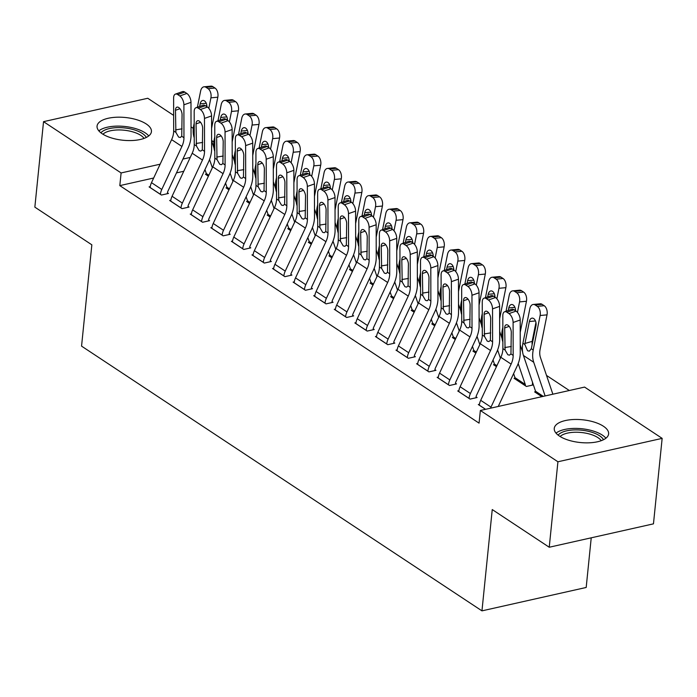 <?xml version="1.0" encoding="UTF-8"?>
<svg xmlns="http://www.w3.org/2000/svg" width="697" height="697" viewBox="0 0 697 697"><rect width="100%" height="100%" fill="white"/><g stroke="black" fill="none" stroke-linecap="round" stroke-linejoin="round"><path stroke-width="1.05" d="M559.464 436.095A27.322 11.431 -174.2 0 1 554.254 428.402A27.322 11.431 -174.2 0 1 573.544 419.516A27.322 11.431 -174.2 0 1 603.41 426.233A27.322 11.431 -174.2 0 1 608.62 433.926A27.322 11.431 -174.2 0 1 589.322 442.804A27.322 11.431 -174.2 0 1 559.464 436.095M102.276 133.807A27.322 11.431 -174.2 0 1 97.057 126.113A27.322 11.431 -174.2 0 1 116.355 117.235A27.322 11.431 -174.2 0 1 146.222 123.944A27.322 11.431 -174.2 0 1 151.432 131.637A27.322 11.431 -174.2 0 1 132.134 140.524A27.322 11.431 -174.2 0 1 102.276 133.807M569.318 390.512L546.518 375.43M584.583 387.088L662.15 438.369L557.922 461.771L480.355 410.481L584.583 387.088M557.922 461.771L549.236 547.241L653.464 523.848L662.15 438.369M591.23 537.814L586.186 587.466L481.958 610.86L81.558 346.13L91.847 244.821L34.85 207.14L43.536 121.661L147.764 98.268L173.64 115.38M191.03 126.88L193.287 128.37M211.609 140.48L213.866 141.979M515.074 378.07L514.064 378.297L526.409 386.46L533.397 384.892M532.421 384.195L533.371 384.831M458.87 390.686L457.72 390.939L470.066 399.102L477.105 397.525L476.077 396.846M473.925 350.861L472.906 351.088L475.877 353.048M417.721 363.477L416.571 363.738L428.916 371.893L435.956 370.316L434.928 369.637M432.776 323.652L431.757 323.878L434.728 325.847M376.572 336.268L375.422 336.529L387.767 344.693L394.807 343.107L393.779 342.427M391.618 296.443L390.608 296.669L393.578 298.638M335.423 309.059L334.264 309.32L346.609 317.483L353.658 315.898L352.63 315.218M350.469 269.234L349.458 269.46L352.421 271.429M294.273 281.849L293.115 282.111L305.46 290.274L312.5 288.689L311.472 288.009M309.32 242.025L308.301 242.26L311.271 244.22M253.116 254.64L251.965 254.902L264.311 263.065L271.351 261.48L270.323 260.8M268.171 214.824L267.151 215.051L270.122 217.011M211.966 227.431L210.816 227.692L223.162 235.856L230.202 234.279L229.174 233.591M227.013 187.615L226.002 187.841L228.973 189.802M170.817 200.231L169.659 200.483L182.004 208.647L189.053 207.07L188.024 206.39M183.764 171.262L176.472 172.9M153.671 178.014L119.814 185.62L479.066 423.14L480.355 410.481M150.238 186.622L149.088 186.883L161.434 195.047L168.474 193.461L167.446 192.781M206.443 174.006L205.423 174.233L208.394 176.202M191.387 213.831L190.237 214.092L202.583 222.256L209.623 220.67L208.595 219.991M247.592 201.215L246.581 201.442L249.543 203.411M232.545 241.04L231.387 241.301L243.732 249.456L250.781 247.879L249.744 247.2M288.741 228.424L287.73 228.651L290.701 230.611M273.694 268.249L272.536 268.502L284.881 276.665L291.93 275.088L290.902 274.409M329.899 255.633L328.879 255.86L331.85 257.82M314.844 295.458L313.694 295.711L326.039 303.875L333.079 302.298L332.051 301.618M371.048 282.843L370.029 283.069L373 285.029M355.993 322.667L354.843 322.92L367.188 331.084L374.228 329.507L373.2 328.827M412.197 310.052L411.178 310.278L414.149 312.239M397.151 349.868L395.992 350.129L408.337 358.293L415.377 356.716L414.349 356.036M453.346 337.261L452.336 337.487L455.298 339.448M438.3 377.077L437.141 377.338L449.487 385.502L456.535 383.916L455.507 383.237M494.495 364.461L493.485 364.697L496.456 366.657M479.449 404.286L478.299 404.548L485.513 409.322M535.653 391.67L534.634 391.897L541.857 396.671M119.814 185.62L121.104 172.952L43.536 121.661M549.236 547.241L492.248 509.559L481.958 610.86M190.229 157.435L182.936 159.073M160.136 164.196L121.104 172.952M150.116 187.563L150.125 187.502A12.258 8.704 -56.5 0 1 151.493 182.666L171.619 139.635A17.512 12.441 123.5 0 0 173.666 130.931L173.614 98.007A7.005 3.607 -109.3 0 1 175.409 94.112A7.005 3.607 -109.3 0 1 177.718 94.583L179.774 95.942L186.857 93.459L184.801 92.1L177.718 94.583M167.35 193.714L167.454 192.72A3.502 2.492 -56.5 0 1 167.846 191.335L187.972 148.304A26.277 18.653 123.5 0 0 191.048 135.253L190.987 102.32L183.895 104.803A7.005 3.607 -109.3 0 0 179.774 95.942M160.406 194.367L160.406 194.297A12.258 8.704 -56.5 0 1 161.782 189.471L181.908 146.44A17.512 12.441 123.5 0 0 183.956 137.736L183.895 104.803M186.857 93.459A7.005 3.607 70.7 0 1 190.987 102.32M175.409 94.112L182.501 91.629A7.005 3.607 70.7 0 1 184.801 92.1M175.888 132.395L175.478 110.283A5.602 2.884 70.7 0 1 176.925 107.172A5.602 2.884 70.7 0 1 178.763 107.547A5.602 2.884 70.7 0 1 182.065 114.639L181.743 136.272L180.253 137.501L178.598 137.074L175.888 132.395L173.666 130.931M213.97 147.903L211.609 140.933M211.583 128.3L217.812 97.197L210.912 97.85A7.005 4.278 -95.4 0 0 208.081 88.693L214.981 88.04A7.005 4.278 84.6 0 1 217.812 97.197M208.812 108.323L210.912 97.85M212.35 167.75L209.562 159.517M206.451 174.912L206.46 174.851A3.502 2.492 123.5 0 0 206.338 173.588L204.97 169.554M194.236 137.832L194.219 137.797A26.277 18.653 -56.5 0 1 193.714 125.538L194.21 123.09M197.382 107.225L200.623 91.046A7.005 4.278 -95.4 0 1 204.073 86.794L210.973 86.14A7.005 4.278 84.6 0 1 212.925 86.681L214.981 88.04M212.925 86.681L206.024 87.334L208.081 88.693M206.024 87.334A7.005 4.278 -95.4 0 0 204.073 86.794M206.268 103.278L200.152 103.853L199.638 106.441M200.152 103.853A5.602 3.424 84.6 0 1 202.914 100.455A5.602 3.424 84.6 0 1 204.474 100.882A5.602 3.424 84.6 0 1 206.896 106.702M206.417 106.388L206.73 104.838M170.687 201.163L170.695 201.102A12.258 8.704 -56.5 0 1 172.072 196.275L192.198 153.244A17.512 12.441 123.5 0 0 194.245 144.54L194.184 111.607A7.005 3.607 -109.3 0 1 195.988 107.713A7.005 3.607 -109.3 0 1 198.288 108.183L200.344 109.542L207.436 107.059L205.38 105.7L198.288 108.183M187.929 207.323L188.024 206.321A3.502 2.492 -56.5 0 1 188.417 204.944L208.542 161.913A26.277 18.653 123.5 0 0 211.618 148.853L211.566 115.929L204.474 118.412A7.005 3.607 -109.3 0 0 200.344 109.542M180.976 207.967L180.985 207.906A12.258 8.704 -56.5 0 1 182.353 203.071L202.478 160.04A17.512 12.441 123.5 0 0 204.535 151.336L204.474 118.412M207.436 107.059A7.005 3.607 70.7 0 1 211.566 115.929M195.988 107.713L203.071 105.23A7.005 3.607 70.7 0 1 205.38 105.7M196.458 146.004L196.057 123.892A5.602 2.884 70.7 0 1 197.495 120.773A5.602 2.884 70.7 0 1 199.342 121.156A5.602 2.884 70.7 0 1 202.644 128.248L202.313 149.872L200.823 151.101L199.176 150.683L196.458 146.004L194.245 144.54M191.266 214.772L191.274 214.702A12.258 8.704 -56.5 0 1 192.642 209.875L212.768 166.844A17.512 12.441 123.5 0 0 214.815 158.141L214.763 125.216A7.005 3.607 -109.3 0 1 216.558 121.322A7.005 3.607 -109.3 0 1 218.867 121.792L220.923 123.151L228.015 120.668L225.959 119.309L218.867 121.792M208.499 220.923L208.603 219.93A3.502 2.492 -56.5 0 1 208.995 218.544L229.121 175.513A26.277 18.653 123.5 0 0 232.197 162.462L232.136 129.529L225.053 132.012A7.005 3.607 -109.3 0 0 220.923 123.151M201.555 221.568L201.564 221.507A12.258 8.704 -56.5 0 1 202.932 216.68L223.057 173.649A17.512 12.441 123.5 0 0 225.105 164.945L225.053 132.012M228.015 120.668A7.005 3.607 70.7 0 1 232.136 129.529M216.558 121.322L223.65 118.838A7.005 3.607 70.7 0 1 225.959 119.309M217.037 159.604L216.636 137.492A5.602 2.884 70.7 0 1 218.074 134.382A5.602 2.884 70.7 0 1 219.921 134.756A5.602 2.884 70.7 0 1 223.214 141.848L222.892 163.481L221.402 164.701L219.755 164.283L217.037 159.604L214.815 158.141M234.54 161.512L232.179 154.534M232.162 141.9L238.391 110.797L231.482 111.459A7.005 4.278 -95.4 0 0 228.66 102.302L235.56 101.64A7.005 4.278 84.6 0 1 238.391 110.797M229.391 121.931L231.482 111.459M232.92 181.351L230.132 173.117M227.03 188.521L227.039 188.46A3.502 2.492 123.5 0 0 226.917 187.188L225.549 183.154M214.798 151.397L214.798 151.397A26.277 18.653 -56.5 0 1 214.293 139.147L214.781 136.69M217.961 120.834L221.193 104.655A7.005 4.278 -95.4 0 1 224.643 100.403L231.552 99.741A7.005 4.278 84.6 0 1 233.504 100.281L235.56 101.64M233.504 100.281L226.603 100.943L228.66 102.302M226.603 100.943A7.005 4.278 -95.4 0 0 224.643 100.403M226.847 116.878L220.731 117.462L220.208 120.041M220.731 117.462A5.602 3.424 84.6 0 1 223.493 114.055A5.602 3.424 84.6 0 1 225.053 114.491A5.602 3.424 84.6 0 1 227.466 120.311M226.995 119.997L227.3 118.438M255.119 175.113L252.758 168.134M252.732 155.509L258.962 124.406L252.061 125.059A7.005 4.278 -95.4 0 0 249.23 115.902L256.139 115.249A7.005 4.278 84.6 0 1 258.962 124.406M249.962 135.532L252.061 125.059M253.499 194.96L250.711 186.726M247.609 202.121L247.609 202.06A3.502 2.492 123.5 0 0 247.487 200.797L246.119 196.763M235.386 165.041L235.368 165.006A26.277 18.653 -56.5 0 1 234.863 152.748L235.359 150.291M238.531 134.434L241.772 118.255A7.005 4.278 -95.4 0 1 245.222 114.003L252.122 113.35A7.005 4.278 84.6 0 1 254.083 113.89L256.139 115.249M254.083 113.89L247.174 114.543L249.23 115.902M247.174 114.543A7.005 4.278 -95.4 0 0 245.222 114.003M247.418 130.478L241.301 131.062L240.787 133.641M241.301 131.062A5.602 3.424 84.6 0 1 244.063 127.664A5.602 3.424 84.6 0 1 245.632 128.091A5.602 3.424 84.6 0 1 248.045 133.911M247.566 133.597L247.879 132.047M100.917 132.839A23.646 9.889 -174.2 0 1 120.825 127.656A23.646 9.889 -174.2 0 1 146.3 137.448M144.052 138.407A21.895 9.157 5.8 0 0 120.851 129.982A21.895 9.157 5.8 0 0 102.929 134.225M148.722 135.932A27.148 11.352 5.8 0 0 120.45 126.157A27.148 11.352 5.8 0 0 98.843 130.87M558.114 435.12A23.646 9.889 -174.2 0 1 578.013 429.936A23.646 9.889 -174.2 0 1 603.489 439.729M601.241 440.687A21.895 9.157 5.8 0 0 578.04 432.271A21.895 9.157 5.8 0 0 560.118 436.514M605.92 438.221A27.148 11.352 5.8 0 0 577.639 428.446A27.148 11.352 5.8 0 0 556.04 433.151M211.844 228.372L211.844 228.311A12.258 8.704 -56.5 0 1 213.221 223.484L233.347 180.453A17.512 12.441 123.5 0 0 235.394 171.741L235.333 138.816A7.005 3.607 -109.3 0 1 237.137 134.922A7.005 3.607 -109.3 0 1 239.446 135.392L241.502 136.751L248.585 134.268L246.529 132.909L239.446 135.392M229.078 234.532L229.182 233.53A3.502 2.492 -56.5 0 1 229.574 232.153L249.692 189.122A26.277 18.653 123.5 0 0 252.767 176.062L252.715 143.138L245.623 145.621A7.005 3.607 -109.3 0 0 241.502 136.751M222.134 235.177L222.134 235.116A12.258 8.704 -56.5 0 1 223.51 230.28L243.636 187.249A17.512 12.441 123.5 0 0 245.684 178.545L245.623 145.621M248.585 134.268A7.005 3.607 70.7 0 1 252.715 143.138M237.137 134.922L244.229 132.439A7.005 3.607 70.7 0 1 246.529 132.909M237.607 173.213L237.207 151.101A5.602 2.884 70.7 0 1 238.644 147.982A5.602 2.884 70.7 0 1 240.491 148.356A5.602 2.884 70.7 0 1 243.793 155.448L243.471 177.082L241.981 178.31L240.326 177.892L237.607 173.213L235.394 171.741M232.415 241.981L232.423 241.911A12.258 8.704 -56.5 0 1 233.791 237.085L253.917 194.054A17.512 12.441 123.5 0 0 255.973 185.35L255.912 152.416A7.005 3.607 -109.3 0 1 257.716 148.531A7.005 3.607 -109.3 0 1 260.016 149.001L262.072 150.36L269.164 147.877L267.108 146.518L260.016 149.001M249.657 248.132L249.753 247.139A3.502 2.492 -56.5 0 1 250.145 245.753L270.27 202.722A26.277 18.653 123.5 0 0 273.346 189.671L273.285 156.738L266.202 159.221A7.005 3.607 -109.3 0 0 262.072 150.36M242.704 248.777L242.713 248.716A12.258 8.704 -56.5 0 1 244.081 243.889L264.207 200.858A17.512 12.441 123.5 0 0 266.263 192.154L266.202 159.221M269.164 147.877A7.005 3.607 70.7 0 1 273.285 156.738M257.716 148.531L264.799 146.048A7.005 3.607 70.7 0 1 267.108 146.518M258.186 186.813L257.785 164.701A5.602 2.884 70.7 0 1 259.223 161.591A5.602 2.884 70.7 0 1 261.07 161.965A5.602 2.884 70.7 0 1 264.372 169.057L264.041 190.682L262.551 191.91L260.905 191.492L258.186 186.813L255.973 185.35M275.698 188.721L273.337 181.743M273.311 169.11L279.541 138.006L272.632 138.659A7.005 4.278 -95.4 0 0 269.809 129.511L276.709 128.849A7.005 4.278 84.6 0 1 279.541 138.006M270.541 149.141L272.632 138.659M274.069 208.56L271.29 200.327M268.179 215.73L268.188 215.661A3.502 2.492 123.5 0 0 268.066 214.397L266.698 210.363M255.956 178.641L255.947 178.606A26.277 18.653 -56.5 0 1 255.442 166.356L255.93 163.9M259.11 148.043L262.351 131.864A7.005 4.278 -95.4 0 1 265.801 127.612L272.701 126.95A7.005 4.278 84.6 0 1 274.653 127.49L276.709 128.849M274.653 127.49L267.753 128.143L269.809 129.511M267.753 128.143A7.005 4.278 -95.4 0 0 265.801 127.612M267.997 144.087L261.88 144.671L261.366 147.25M261.88 144.671A5.602 3.424 84.6 0 1 264.642 141.264A5.602 3.424 84.6 0 1 266.202 141.7A5.602 3.424 84.6 0 1 268.624 147.52M268.145 147.198L268.458 145.647M296.269 202.322L293.907 195.343M293.89 182.71L300.111 151.606L293.21 152.268A7.005 4.278 -95.4 0 0 290.388 143.112L297.288 142.458A7.005 4.278 84.6 0 1 300.111 151.606M291.111 162.741L293.21 152.268M294.648 222.169L291.86 213.935M288.758 229.33L288.767 229.269A3.502 2.492 123.5 0 0 288.636 228.006L287.277 223.972M276.535 192.25L276.526 192.206A26.277 18.653 -56.5 0 1 276.021 179.957L276.509 177.5M279.68 161.643L282.921 145.464A7.005 4.278 -95.4 0 1 286.371 141.212L293.28 140.55A7.005 4.278 84.6 0 1 295.232 141.09L297.288 142.458M295.232 141.09L288.323 141.752L290.388 143.112M288.323 141.752A7.005 4.278 -95.4 0 0 286.371 141.212M288.567 157.688L282.459 158.271L281.937 160.85M282.459 158.271A5.602 3.424 84.6 0 1 285.212 154.873A5.602 3.424 84.6 0 1 286.781 155.3A5.602 3.424 84.6 0 1 289.194 161.12M288.724 160.807L289.028 159.256M252.994 255.581L253.002 255.52A12.258 8.704 -56.5 0 1 254.37 250.685L274.496 207.654A17.512 12.441 123.5 0 0 276.543 198.95L276.491 166.025A7.005 3.607 -109.3 0 1 278.286 162.131A7.005 3.607 -109.3 0 1 280.595 162.601L282.651 163.961L289.743 161.477L287.678 160.118L280.595 162.601M270.227 261.732L270.331 260.739A3.502 2.492 -56.5 0 1 270.724 259.362L290.849 216.331A26.277 18.653 123.5 0 0 293.925 203.271L293.864 170.347L286.781 172.83A7.005 3.607 -109.3 0 0 282.651 163.961M263.283 262.386L263.292 262.325A12.258 8.704 -56.5 0 1 264.66 257.489L284.785 214.458A17.512 12.441 123.5 0 0 286.833 205.754L286.781 172.83M289.743 161.477A7.005 3.607 70.7 0 1 293.864 170.347M278.286 162.131L285.378 159.648A7.005 3.607 70.7 0 1 287.678 160.118M278.765 200.422L278.356 178.31A5.602 2.884 70.7 0 1 279.802 175.191A5.602 2.884 70.7 0 1 281.64 175.566A5.602 2.884 70.7 0 1 284.942 182.658L284.62 204.291L283.13 205.519L281.483 205.092L278.765 200.422L276.543 198.95M316.847 215.931L314.486 208.952M314.46 196.319L320.69 165.215L313.789 165.869A7.005 4.278 -95.4 0 0 310.958 156.712L317.867 156.058A7.005 4.278 84.6 0 1 320.69 165.215M311.69 176.341L313.789 165.869M315.227 235.769L312.439 227.536M309.329 242.939L309.337 242.87A3.502 2.492 123.5 0 0 309.215 241.606L307.847 237.572M297.096 205.815L297.096 205.815A26.277 18.653 -56.5 0 1 296.591 193.566L297.088 191.109M300.259 175.243L303.5 159.073A7.005 4.278 -95.4 0 1 306.95 154.812L313.85 154.159A7.005 4.278 84.6 0 1 315.802 154.699L317.867 156.058M315.802 154.699L308.902 155.353L310.958 156.712M308.902 155.353A7.005 4.278 -95.4 0 0 306.95 154.812M309.146 171.296L303.029 171.88L302.515 174.459M303.029 171.88A5.602 3.424 84.6 0 1 305.791 168.474A5.602 3.424 84.6 0 1 307.351 168.909A5.602 3.424 84.6 0 1 309.773 174.729M309.294 174.407L309.607 172.856M273.572 269.19L273.572 269.12A12.258 8.704 -56.5 0 1 274.949 264.294L295.075 221.263A17.512 12.441 123.5 0 0 297.122 212.559L297.061 179.626A7.005 3.607 -109.3 0 1 298.865 175.74A7.005 3.607 -109.3 0 1 301.165 176.202L303.23 177.569L310.313 175.086L308.257 173.727L301.165 176.202M290.806 275.341L290.902 274.348A3.502 2.492 -56.5 0 1 291.294 272.963L311.42 229.932A26.277 18.653 123.5 0 0 314.495 216.88L314.443 183.947L307.351 186.43A7.005 3.607 -109.3 0 0 303.23 177.569M283.853 275.986L283.862 275.925A12.258 8.704 -56.5 0 1 285.239 271.098L305.356 228.067A17.512 12.441 123.5 0 0 307.412 219.363L307.351 186.43M310.313 175.086A7.005 3.607 70.7 0 1 314.443 183.947M298.865 175.74L305.948 173.257A7.005 3.607 70.7 0 1 308.257 173.727M299.335 214.023L298.935 191.91A5.602 2.884 70.7 0 1 300.372 188.8A5.602 2.884 70.7 0 1 302.219 189.175A5.602 2.884 70.7 0 1 305.521 196.266L305.19 217.891L303.709 219.119L302.054 218.701L299.335 214.023L297.122 212.559M337.418 229.531L335.057 222.552M335.039 209.919L341.269 178.815L334.36 179.477A7.005 4.278 -95.4 0 0 331.537 170.321L338.437 169.659A7.005 4.278 84.6 0 1 341.269 178.815M332.269 189.95L334.36 179.477M335.797 249.378L333.009 241.145M329.908 256.54L329.916 256.479A3.502 2.492 123.5 0 0 329.794 255.215L328.426 251.173M317.684 219.459L317.675 219.416A26.277 18.653 -56.5 0 1 317.17 207.166L317.658 204.709M320.838 188.852L324.079 172.673A7.005 4.278 -95.4 0 1 327.529 168.421L334.429 167.759A7.005 4.278 84.6 0 1 336.381 168.299L338.437 169.659M336.381 168.299L329.481 168.962L331.537 170.321M329.481 168.962A7.005 4.278 -95.4 0 0 327.529 168.421M329.725 184.897L323.608 185.48L323.094 188.059M323.608 185.48A5.602 3.424 84.6 0 1 326.37 182.083A5.602 3.424 84.6 0 1 327.93 182.509A5.602 3.424 84.6 0 1 330.352 188.329M329.873 188.016L330.186 186.465M294.143 282.79L294.151 282.729A12.258 8.704 -56.5 0 1 295.519 277.894L315.645 234.863A17.512 12.441 123.5 0 0 317.701 226.159L317.64 193.235A7.005 3.607 -109.3 0 1 319.435 189.34A7.005 3.607 -109.3 0 1 321.744 189.811L323.8 191.17L330.892 188.687L328.836 187.327L321.744 189.811M311.376 288.941L311.481 287.948A3.502 2.492 -56.5 0 1 311.873 286.572L331.999 243.541A26.277 18.653 123.5 0 0 335.074 230.48L335.013 197.556L327.93 200.03A7.005 3.607 -109.3 0 0 323.8 191.17M304.432 289.595L304.441 289.525A12.258 8.704 -56.5 0 1 305.809 284.698L325.935 241.667A17.512 12.441 123.5 0 0 327.982 232.964L327.93 200.03M330.892 188.687A7.005 3.607 70.7 0 1 335.013 197.556M319.435 189.34L326.527 186.857A7.005 3.607 70.7 0 1 328.836 187.327M319.914 227.623L319.514 205.519A5.602 2.884 70.7 0 1 320.951 202.4A5.602 2.884 70.7 0 1 322.798 202.775A5.602 2.884 70.7 0 1 326.091 209.867L325.769 231.5L324.279 232.728L322.633 232.301L319.914 227.623L317.701 226.159M357.997 243.14L355.636 236.161M355.609 223.528L361.839 192.424L354.939 193.078A7.005 4.278 -95.4 0 0 352.107 183.921L359.016 183.267A7.005 4.278 84.6 0 1 361.839 192.424M352.839 203.55L354.939 193.078M356.376 262.978L353.588 254.745M350.486 270.148L350.486 270.079A3.502 2.492 123.5 0 0 350.364 268.815L348.997 264.782M338.263 233.059L338.245 233.025A26.277 18.653 -56.5 0 1 337.74 220.766L338.237 218.318M341.408 202.452L344.649 186.282A7.005 4.278 -95.4 0 1 348.099 182.022L355 181.368A7.005 4.278 84.6 0 1 356.96 181.908L359.016 183.267M356.96 181.908L350.051 182.562L352.107 183.921M350.051 182.562A7.005 4.278 -95.4 0 0 348.099 182.022M350.295 198.506L344.179 199.089L343.665 201.668M344.179 199.089A5.602 3.424 84.6 0 1 346.94 195.683A5.602 3.424 84.6 0 1 348.509 196.118A5.602 3.424 84.6 0 1 350.922 201.93M350.443 201.616L350.757 200.065M314.722 296.391L314.73 296.33A12.258 8.704 -56.5 0 1 316.098 291.503L336.224 248.472A17.512 12.441 123.5 0 0 338.272 239.768L338.219 206.835A7.005 3.607 -109.3 0 1 340.014 202.949A7.005 3.607 -109.3 0 1 342.323 203.411L344.379 204.779L351.462 202.296L349.406 200.928L342.323 203.411M331.955 302.55L332.06 301.548A3.502 2.492 -56.5 0 1 332.452 300.172L352.577 257.141A26.277 18.653 123.5 0 0 355.653 244.081L355.592 211.156L348.5 213.639A7.005 3.607 -109.3 0 0 344.379 204.779M325.011 303.195L325.011 303.134A12.258 8.704 -56.5 0 1 326.388 298.299L346.514 255.268A17.512 12.441 123.5 0 0 348.561 246.564L348.5 213.639M351.462 202.296A7.005 3.607 70.7 0 1 355.592 211.156M340.014 202.949L347.106 200.466A7.005 3.607 70.7 0 1 349.406 200.928M340.493 241.232L340.084 219.119A5.602 2.884 70.7 0 1 341.53 216.009A5.602 2.884 70.7 0 1 343.368 216.384A5.602 2.884 70.7 0 1 346.67 223.476L346.348 245.1L344.858 246.329L343.203 245.91L340.493 241.232L338.272 239.768M378.576 256.74L376.214 249.761M376.188 237.128L382.418 206.024L375.517 206.687A7.005 4.278 -95.4 0 0 372.686 197.53L379.586 196.868A7.005 4.278 84.6 0 1 382.418 206.024M373.418 217.159L375.517 206.687M376.955 276.578L374.167 268.354M371.057 283.749L371.065 283.688A3.502 2.492 123.5 0 0 370.943 282.424L369.576 278.382M358.824 246.625L358.824 246.625A26.277 18.653 -56.5 0 1 358.319 234.375L358.807 231.918M361.987 216.061L365.228 199.882A7.005 4.278 -95.4 0 1 368.678 195.63L375.578 194.968A7.005 4.278 84.6 0 1 377.53 195.508L379.586 196.868M377.53 195.508L370.63 196.171L372.686 197.53M370.63 196.171A7.005 4.278 -95.4 0 0 368.678 195.63M370.874 212.106L364.758 212.69L364.243 215.268M364.758 212.69A5.602 3.424 84.6 0 1 367.519 209.283A5.602 3.424 84.6 0 1 369.079 209.719A5.602 3.424 84.6 0 1 371.501 215.539M371.022 215.225L371.335 213.665M335.292 309.999L335.301 309.938A12.258 8.704 -56.5 0 1 336.677 305.103L356.794 262.072A17.512 12.441 123.5 0 0 358.85 253.368L358.789 220.444A7.005 3.607 -109.3 0 1 360.593 216.549A7.005 3.607 -109.3 0 1 362.893 217.02L364.949 218.379L372.041 215.896L369.985 214.537L362.893 217.02M352.534 316.15L352.63 315.157A3.502 2.492 -56.5 0 1 353.022 313.772L373.148 270.741A26.277 18.653 123.5 0 0 376.223 257.69L376.171 224.756L369.079 227.239A7.005 3.607 -109.3 0 0 364.949 218.379M345.581 316.804L345.59 316.734A12.258 8.704 -56.5 0 1 346.958 311.907L367.084 268.876A17.512 12.441 123.5 0 0 369.14 260.173L369.079 227.239M372.041 215.896A7.005 3.607 70.7 0 1 376.171 224.756M360.593 216.549L367.676 214.066A7.005 3.607 70.7 0 1 369.985 214.537M361.063 254.832L360.663 232.72A5.602 2.884 70.7 0 1 362.1 229.609A5.602 2.884 70.7 0 1 363.947 229.984A5.602 2.884 70.7 0 1 367.249 237.076L366.918 258.709L365.428 259.937L363.782 259.511L361.063 254.832L358.85 253.368M399.146 270.34L396.785 263.37M396.767 250.737L402.988 219.633L396.088 220.287A7.005 4.278 -95.4 0 0 393.265 211.13L400.165 210.477A7.005 4.278 84.6 0 1 402.988 219.633M393.988 230.759L396.088 220.287M397.525 290.187L394.737 281.954M391.636 297.349L391.644 297.288A3.502 2.492 123.5 0 0 391.522 296.025L390.154 291.991M379.412 260.269L379.403 260.234A26.277 18.653 -56.5 0 1 378.898 247.975L379.386 245.527M382.566 229.662L385.798 213.482A7.005 4.278 -95.4 0 1 389.248 209.231L396.157 208.577A7.005 4.278 84.6 0 1 398.109 209.117L400.165 210.477M398.109 209.117L391.209 209.771L393.265 211.13M391.209 209.771A7.005 4.278 -95.4 0 0 389.248 209.231M391.444 225.715L385.336 226.29L384.814 228.877M385.336 226.29A5.602 3.424 84.6 0 1 388.098 222.892A5.602 3.424 84.6 0 1 389.658 223.319A5.602 3.424 84.6 0 1 392.071 229.139M391.601 228.825L391.906 227.274M355.871 323.6L355.879 323.539A12.258 8.704 -56.5 0 1 357.247 318.712L377.373 275.681A17.512 12.441 123.5 0 0 379.421 266.977L379.368 234.044A7.005 3.607 -109.3 0 1 381.163 230.149A7.005 3.607 -109.3 0 1 383.472 230.62L385.528 231.979L392.62 229.496L390.555 228.137L383.472 230.62M373.104 329.759L373.209 328.757A3.502 2.492 -56.5 0 1 373.601 327.381L393.727 284.35A26.277 18.653 123.5 0 0 396.802 271.29L396.741 238.365L389.658 240.848A7.005 3.607 -109.3 0 0 385.528 231.979M366.16 330.404L366.169 330.343A12.258 8.704 -56.5 0 1 367.537 325.508L387.663 282.477A17.512 12.441 123.5 0 0 389.71 273.773L389.658 240.848M392.62 229.496A7.005 3.607 70.7 0 1 396.741 238.365M381.163 230.149L388.255 227.666A7.005 3.607 70.7 0 1 390.555 228.137M381.642 268.441L381.242 246.329A5.602 2.884 70.7 0 1 382.679 243.218A5.602 2.884 70.7 0 1 384.517 243.593A5.602 2.884 70.7 0 1 387.82 250.685L387.497 272.309L386.007 273.538L384.361 273.119L381.642 268.441L379.421 266.977M419.725 283.949L417.364 276.97M417.337 264.337L423.567 233.234L416.667 233.896A7.005 4.278 -95.4 0 0 413.835 224.739L420.744 224.077A7.005 4.278 84.6 0 1 423.567 233.234M414.567 244.368L416.667 233.896M418.104 303.787L415.316 295.554M412.215 310.958L412.215 310.897A3.502 2.492 123.5 0 0 412.093 309.625L410.725 305.591M399.991 273.869L399.973 273.834A26.277 18.653 -56.5 0 1 399.468 261.584L399.965 259.127M403.136 243.27L406.377 227.091A7.005 4.278 -95.4 0 1 409.827 222.84L416.728 222.177A7.005 4.278 84.6 0 1 418.679 222.718L420.744 224.077M418.679 222.718L411.779 223.38L413.835 224.739M411.779 223.38A7.005 4.278 -95.4 0 0 409.827 222.84M412.023 239.315L405.907 239.899L405.393 242.478M405.907 239.899A5.602 3.424 84.6 0 1 408.669 236.492A5.602 3.424 84.6 0 1 410.228 236.928A5.602 3.424 84.6 0 1 412.65 242.748M412.171 242.434L412.485 240.874M376.45 337.209L376.45 337.139A12.258 8.704 -56.5 0 1 377.826 332.312L397.952 289.281A17.512 12.441 123.5 0 0 400 280.577L399.939 247.653A7.005 3.607 -109.3 0 1 401.742 243.758A7.005 3.607 -109.3 0 1 404.042 244.229L406.107 245.588L413.19 243.105L411.134 241.746L404.042 244.229M393.683 343.36L393.788 342.366A3.502 2.492 -56.5 0 1 394.171 340.981L414.297 297.95A26.277 18.653 123.5 0 0 417.372 284.899L417.32 251.965L410.228 254.449A7.005 3.607 -109.3 0 0 406.107 245.588M386.73 344.004L386.739 343.943A12.258 8.704 -56.5 0 1 388.116 339.117L408.242 296.086A17.512 12.441 123.5 0 0 410.289 287.382L410.228 254.449M413.19 243.105A7.005 3.607 70.7 0 1 417.32 251.965M401.742 243.758L408.825 241.275A7.005 3.607 70.7 0 1 411.134 241.746M402.213 282.041L401.812 259.929A5.602 2.884 70.7 0 1 403.249 256.818A5.602 2.884 70.7 0 1 405.096 257.193A5.602 2.884 70.7 0 1 408.398 264.285L408.067 285.918L406.586 287.138L404.931 286.72L402.213 282.041L400 280.577M440.304 297.549L437.934 290.571M437.916 277.946L444.146 246.843L437.237 247.496A7.005 4.278 -95.4 0 0 434.414 238.339L441.314 237.686A7.005 4.278 84.6 0 1 444.146 246.843M435.146 257.968L437.237 247.496M438.674 317.396L435.886 309.163M432.785 324.558L432.793 324.497A3.502 2.492 123.5 0 0 432.671 323.234L431.304 319.2M420.552 287.443L420.552 287.443A26.277 18.653 -56.5 0 1 420.047 275.184L420.535 272.727M423.715 256.871L426.956 240.692A7.005 4.278 -95.4 0 1 430.406 236.44L437.307 235.786A7.005 4.278 84.6 0 1 439.258 236.327L441.314 237.686M439.258 236.327L432.358 236.98L434.414 238.339M432.358 236.98A7.005 4.278 -95.4 0 0 430.406 236.44M432.602 252.915L426.486 253.499L425.972 256.087M426.486 253.499A5.602 3.424 84.6 0 1 429.247 250.101A5.602 3.424 84.6 0 1 430.807 250.528A5.602 3.424 84.6 0 1 433.229 256.348M432.75 256.034L433.064 254.483M397.02 350.809L397.029 350.748A12.258 8.704 -56.5 0 1 398.396 345.921L418.522 302.89A17.512 12.441 123.5 0 0 420.579 294.178L420.518 261.253A7.005 3.607 -109.3 0 1 422.321 257.359A7.005 3.607 -109.3 0 1 424.621 257.829L426.677 259.188L433.769 256.705L431.713 255.346L424.621 257.829M414.262 356.969L414.358 355.967A3.502 2.492 -56.5 0 1 414.75 354.59L434.876 311.559A26.277 18.653 123.5 0 0 437.951 298.499L437.89 265.574L430.807 268.057A7.005 3.607 -109.3 0 0 426.677 259.188M407.309 357.613L407.318 357.552A12.258 8.704 -56.5 0 1 408.686 352.717L428.812 309.686A17.512 12.441 123.5 0 0 430.859 300.982L430.807 268.057M433.769 256.705A7.005 3.607 70.7 0 1 437.89 265.574M422.321 257.359L429.404 254.875A7.005 3.607 70.7 0 1 431.713 255.346M422.791 295.65L422.391 273.538A5.602 2.884 70.7 0 1 423.828 270.419A5.602 2.884 70.7 0 1 425.675 270.793A5.602 2.884 70.7 0 1 428.977 277.885L428.646 299.518L427.156 300.747L425.51 300.329L422.791 295.65L420.579 294.178M460.874 311.158L458.513 304.18M458.495 291.546L464.716 260.443L457.816 261.105A7.005 4.278 -95.4 0 0 454.993 251.948L461.893 251.286A7.005 4.278 84.6 0 1 464.716 260.443M455.716 271.577L457.816 261.105M459.253 330.997L456.465 322.763M453.364 338.167L453.372 338.097A3.502 2.492 123.5 0 0 453.242 336.834L451.883 332.8M441.123 301.043L441.123 301.043A26.277 18.653 -56.5 0 1 440.626 288.793L441.114 286.336M444.285 270.48L447.526 254.3A7.005 4.278 -95.4 0 1 450.976 250.049L457.885 249.387A7.005 4.278 84.6 0 1 459.837 249.927L461.893 251.286M459.837 249.927L452.928 250.58L454.993 251.948M452.928 250.58A7.005 4.278 -95.4 0 0 450.976 250.049M453.172 266.524L447.065 267.108L446.542 269.687M447.065 267.108A5.602 3.424 84.6 0 1 449.818 263.701A5.602 3.424 84.6 0 1 451.386 264.137A5.602 3.424 84.6 0 1 453.799 269.957M453.329 269.634L453.634 268.084M417.599 364.418L417.608 364.348A12.258 8.704 -56.5 0 1 418.975 359.521L439.101 316.49A17.512 12.441 123.5 0 0 441.149 307.786L441.096 274.853A7.005 3.607 -109.3 0 1 442.891 270.967A7.005 3.607 -109.3 0 1 445.2 271.438L447.256 272.797L454.339 270.314L452.283 268.955L445.2 271.438M434.832 370.569L434.937 369.576A3.502 2.492 -56.5 0 1 435.329 368.19L455.455 325.159A26.277 18.653 123.5 0 0 458.53 312.108L458.469 279.175L451.377 281.658A7.005 3.607 -109.3 0 0 447.256 272.797M427.888 371.213L427.888 371.152A12.258 8.704 -56.5 0 1 429.265 366.326L449.391 323.295A17.512 12.441 123.5 0 0 451.438 314.591L451.377 281.658M454.339 270.314A7.005 3.607 70.7 0 1 458.469 279.175M442.891 270.967L449.983 268.484A7.005 3.607 70.7 0 1 452.283 268.955M443.37 309.25L442.961 287.138A5.602 2.884 70.7 0 1 444.407 284.027A5.602 2.884 70.7 0 1 446.246 284.402A5.602 2.884 70.7 0 1 449.548 291.494L449.225 313.119L447.735 314.347L446.08 313.929L443.37 309.25L441.149 307.786M481.453 324.758L479.092 317.78M479.066 305.147L485.295 274.043L478.395 274.705A7.005 4.278 -95.4 0 0 475.563 265.548L482.463 264.895A7.005 4.278 84.6 0 1 485.295 274.043M476.295 285.178L478.395 274.705M479.832 344.606L477.044 336.372M473.934 351.767L473.943 351.706A3.502 2.492 123.5 0 0 473.821 350.443L472.453 346.409M461.719 314.687L461.702 314.643A26.277 18.653 -56.5 0 1 461.196 302.393L461.693 299.937M464.864 284.08L468.105 267.901A7.005 4.278 -95.4 0 1 471.555 263.649L478.456 262.987A7.005 4.278 84.6 0 1 480.407 263.527L482.463 264.895M480.407 263.527L473.507 264.189L475.563 265.548M473.507 264.189A7.005 4.278 -95.4 0 0 471.555 263.649M473.751 280.124L467.635 280.708L467.121 283.287M467.635 280.708A5.602 3.424 84.6 0 1 470.397 277.31A5.602 3.424 84.6 0 1 471.956 277.737A5.602 3.424 84.6 0 1 474.378 283.557M473.899 283.243L474.213 281.693M438.169 378.018L438.178 377.957A12.258 8.704 -56.5 0 1 439.554 373.122L459.68 330.09A17.512 12.441 123.5 0 0 461.728 321.387L461.667 288.462A7.005 3.607 -109.3 0 1 463.47 284.568A7.005 3.607 -109.3 0 1 465.77 285.038L467.835 286.397L474.918 283.914L472.862 282.555L465.77 285.038M455.411 384.169L455.507 383.176A3.502 2.492 -56.5 0 1 455.899 381.799L476.025 338.768A26.277 18.653 123.5 0 0 479.1 325.708L479.048 292.784L471.956 295.267A7.005 3.607 -109.3 0 0 467.835 286.397M448.459 384.822L448.467 384.761A12.258 8.704 -56.5 0 1 449.835 379.926L469.961 336.895A17.512 12.441 123.5 0 0 472.017 328.191L471.956 295.267M474.918 283.914A7.005 3.607 70.7 0 1 479.048 292.784M463.47 284.568L470.553 282.085A7.005 3.607 70.7 0 1 472.862 282.555M463.941 322.859L463.54 300.747A5.602 2.884 70.7 0 1 464.977 297.628A5.602 2.884 70.7 0 1 466.824 298.002A5.602 2.884 70.7 0 1 470.127 305.094L469.795 326.727L468.306 327.956L466.659 327.538L463.941 322.859L461.728 321.387M502.023 338.367L499.662 331.389M499.644 318.756L505.874 287.652L498.965 288.305A7.005 4.278 -95.4 0 0 496.142 279.157L503.042 278.495A7.005 4.278 84.6 0 1 505.874 287.652M496.874 298.786L498.965 288.305M500.402 358.206L497.614 349.972M494.513 365.376L494.522 365.306A3.502 2.492 123.5 0 0 494.4 364.043L493.032 360.009M482.289 328.287L482.28 328.252A26.277 18.653 -56.5 0 1 481.775 316.002L482.263 313.545M485.443 297.689L488.675 281.51A7.005 4.278 -95.4 0 1 492.126 277.249L499.035 276.596A7.005 4.278 84.6 0 1 500.986 277.136L503.042 278.495M500.986 277.136L494.086 277.789L496.142 279.157M494.086 277.789A7.005 4.278 -95.4 0 0 492.126 277.249M494.33 293.733L488.214 294.317L487.691 296.896M488.214 294.317A5.602 3.424 84.6 0 1 490.976 290.91A5.602 3.424 84.6 0 1 492.535 291.346A5.602 3.424 84.6 0 1 494.948 297.166M494.478 296.844L494.783 295.293M458.748 391.627L458.757 391.557A12.258 8.704 -56.5 0 1 460.125 386.73L480.25 343.699A17.512 12.441 123.5 0 0 482.307 334.996L482.246 302.062A7.005 3.607 -109.3 0 1 484.04 298.177A7.005 3.607 -109.3 0 1 486.349 298.638L488.405 300.006L495.497 297.523L493.441 296.164L486.349 298.638M475.981 397.778L476.086 396.785A3.502 2.492 -56.5 0 1 476.478 395.399L496.604 352.368A26.277 18.653 123.5 0 0 499.679 339.317L499.618 306.384L492.535 308.867A7.005 3.607 -109.3 0 0 488.405 300.006M469.037 398.423L469.046 398.362A12.258 8.704 -56.5 0 1 470.414 393.535L490.54 350.504A17.512 12.441 123.5 0 0 492.587 341.8L492.535 308.867M495.497 297.523A7.005 3.607 70.7 0 1 499.618 306.384M484.04 298.177L491.132 295.694A7.005 3.607 70.7 0 1 493.441 296.164M484.52 336.459L484.119 314.347A5.602 2.884 70.7 0 1 485.556 311.237A5.602 2.884 70.7 0 1 487.403 311.611A5.602 2.884 70.7 0 1 490.697 318.703L490.374 340.328L488.885 341.556L487.238 341.138L484.52 336.459L482.307 334.996M532.325 385.127L532.43 384.134A12.258 8.704 123.5 0 0 532.464 382.148M522.602 351.968L520.241 344.989M520.215 332.356L526.444 301.252L519.544 301.914A7.005 4.278 -95.4 0 0 516.712 292.757L523.621 292.095A7.005 4.278 84.6 0 1 526.444 301.252M517.444 312.387L519.544 301.914M515.092 378.976L525.381 385.72A3.502 2.492 123.5 0 0 525.259 384.448L518.193 363.581M515.092 378.915A3.502 2.492 123.5 0 0 514.97 377.652L513.602 373.609M502.851 341.852L502.851 341.852A26.277 18.653 -56.5 0 1 502.345 329.603L502.842 327.146M506.013 311.289L509.254 295.11A7.005 4.278 -95.4 0 1 512.704 290.858L519.605 290.196A7.005 4.278 84.6 0 1 521.565 290.736L523.621 292.095M521.565 290.736L514.656 291.398L516.712 292.757M514.656 291.398A7.005 4.278 -95.4 0 0 512.704 290.858M514.9 307.333L508.784 307.917L508.27 310.496M508.784 307.917A5.602 3.424 84.6 0 1 511.546 304.519A5.602 3.424 84.6 0 1 513.114 304.946A5.602 3.424 84.6 0 1 515.527 310.766M515.048 310.453L515.362 308.902M479.327 405.227L479.327 405.166A12.258 8.704 -56.5 0 1 480.703 400.331L500.829 357.3A17.512 12.441 123.5 0 0 502.877 348.596L502.816 315.671A7.005 3.607 -109.3 0 1 504.619 311.777A7.005 3.607 -109.3 0 1 506.928 312.247L508.984 313.606L516.068 311.123L514.011 309.764L506.928 312.247M498.242 406.464L517.174 365.977A26.277 18.653 123.5 0 0 520.25 352.917L520.197 319.993L513.105 322.467A7.005 3.607 -109.3 0 0 508.984 313.606M490.54 408.189A12.258 8.704 -56.5 0 1 490.993 407.135L511.119 364.104A17.512 12.441 123.5 0 0 513.166 355.4L513.105 322.467M516.068 311.123A7.005 3.607 70.7 0 1 520.197 319.993M504.619 311.777L511.711 309.294A7.005 3.607 70.7 0 1 514.011 309.764M505.09 350.06L504.689 327.956A5.602 2.884 70.7 0 1 506.127 324.837A5.602 2.884 70.7 0 1 507.974 325.211A5.602 2.884 70.7 0 1 511.276 332.303L510.953 353.937L509.463 355.165L507.808 354.738L505.09 350.06L502.877 348.596M552.826 394.214A12.258 8.704 123.5 0 0 552.573 393.317L540.454 357.517A17.512 12.441 -56.5 0 1 540.114 349.354L547.023 314.861L540.114 315.514A7.005 4.278 -95.4 0 0 537.291 306.358L544.191 305.704A7.005 4.278 84.6 0 1 547.023 314.861M545.124 395.94L533.719 362.266A26.277 18.653 -56.5 0 1 533.214 350.007L540.114 315.514M535.662 392.585L535.671 392.516A3.502 2.492 123.5 0 0 535.549 391.252L523.43 355.461A26.277 18.653 -56.5 0 1 522.924 343.203L529.833 308.719A7.005 4.278 -95.4 0 1 533.283 304.458L540.184 303.805A7.005 4.278 84.6 0 1 542.135 304.345L544.191 305.704M535.479 320.942L529.363 321.526A5.602 3.424 84.6 0 1 532.125 318.12A5.602 3.424 84.6 0 1 533.684 318.555A5.602 3.424 84.6 0 1 535.949 325.874L531.306 348.744L529.354 351.157L527.542 350.765L524.832 344.466L524.972 343.455L532.159 341.382L535.941 322.502M542.135 304.345L535.235 304.998L537.291 306.358M535.235 304.998A7.005 4.278 -95.4 0 0 533.283 304.458M529.363 321.526L524.972 343.455M532.159 341.382L532.046 344.013M160.406 194.297L150.125 187.502M183.956 137.736L181.743 136.272M181.908 146.44L171.619 139.635M161.782 189.471L151.493 182.666M179.992 108.706L175.478 110.283M175.513 129.877L182.091 128.832M193.714 125.538L194.21 125.869M206.46 174.851L208.42 176.149M206.338 173.588L208.839 175.243M180.985 207.906L170.695 201.102M204.535 151.336L202.313 149.872M202.478 160.04L192.198 153.244M182.353 203.071L172.072 196.275M200.562 122.315L196.057 123.892M196.092 143.477L202.67 142.432M201.564 221.507L191.274 214.702M225.105 164.945L222.892 163.481M223.057 173.649L212.768 166.844M202.932 216.68L192.642 209.875M221.141 135.915L216.636 137.492M216.671 157.086L223.24 156.032M214.293 139.147L214.789 139.47M227.039 188.46L228.991 189.75M226.917 187.188L229.418 188.843M234.863 152.748L235.359 153.079M247.609 202.06L249.57 203.358M247.487 200.797L249.996 202.452M222.134 235.116L211.844 228.311M245.684 178.545L243.471 177.082M243.636 187.249L233.347 180.453M223.51 230.28L213.221 223.484M241.711 149.524L237.207 151.101M237.241 170.687L243.819 169.641M242.713 248.716L232.423 241.911M266.263 192.154L264.041 190.682M264.207 200.858L253.917 194.054M244.081 243.889L233.791 237.085M262.29 163.124L257.785 164.701M257.82 184.287L264.39 183.241M255.442 166.356L255.938 166.679M268.188 215.661L270.148 216.959M268.066 214.397L270.567 216.053M276.021 179.957L276.517 180.288M288.767 229.269L290.719 230.559M288.636 228.006L291.146 229.662M263.292 262.325L253.002 255.52M286.833 205.754L284.62 204.291M284.785 214.458L274.496 207.654M264.66 257.489L254.37 250.685M282.869 176.724L278.356 178.31M278.391 197.896L284.968 196.85M296.591 193.566L297.088 193.888M309.337 242.87L311.298 244.168M309.215 241.606L311.716 243.262M283.862 275.925L273.572 269.12M307.412 219.363L305.19 217.891M305.356 228.067L295.075 221.263M285.239 271.098L274.949 264.294M303.439 190.333L298.935 191.91M298.969 211.496L305.547 210.45M317.17 207.166L317.666 207.497M329.916 256.479L331.877 257.768M329.794 255.215L332.295 256.871M304.441 289.525L294.151 282.729M327.982 232.964L325.769 231.5M325.935 241.667L315.645 234.863M305.809 284.698L295.519 277.894M324.018 203.933L319.514 205.519M319.548 225.105L326.118 224.059M337.74 220.766L338.237 221.097M350.486 270.079L352.447 271.377M350.364 268.815L352.874 270.471M325.011 303.134L314.73 296.33M348.561 246.564L346.348 245.1M346.514 255.268L336.224 248.472M326.388 298.299L316.098 291.503M344.597 217.542L340.084 219.119M340.119 238.705L346.697 237.66M358.319 234.375L358.816 234.706M371.065 283.688L373.026 284.977M370.943 282.424L373.444 284.08M345.59 316.734L335.301 309.938M369.14 260.173L366.918 258.709M367.084 268.876L356.794 262.072M346.958 311.907L336.677 305.103M365.167 231.143L360.663 232.72M360.697 252.314L367.275 251.268M378.898 247.975L379.395 248.306M391.644 297.288L393.596 298.586M391.522 296.025L394.023 297.68M366.169 330.343L355.879 323.539M389.71 273.773L387.497 272.309M387.663 282.477L377.373 275.681M367.537 325.508L357.247 318.712M385.746 244.752L381.242 246.329M381.276 265.914L387.846 264.869M399.468 261.584L399.965 261.906M412.215 310.897L414.175 312.186M412.093 309.625L414.602 311.28M386.739 343.943L376.45 337.139M410.289 287.382L408.067 285.918M408.242 296.086L397.952 289.281M388.116 339.117L377.826 332.312M406.316 258.352L401.812 259.929M401.847 279.523L408.425 278.469M420.047 275.184L420.544 275.515M432.793 324.497L434.754 325.795M432.671 323.234L435.172 324.889M407.318 357.552L397.029 350.748M430.859 300.982L428.646 299.518M428.812 309.686L418.522 302.89M408.686 352.717L398.396 345.921M426.895 271.961L422.391 273.538M422.426 293.123L428.995 292.078M440.626 288.793L441.123 289.116M453.372 338.097L455.324 339.395M453.242 336.834L455.751 338.489M427.888 371.152L417.608 364.348M451.438 314.591L449.225 313.119M449.391 323.295L439.101 316.49M429.265 366.326L418.975 359.521M447.474 285.561L442.961 287.138M442.996 306.724L449.574 305.678M461.196 302.393L461.693 302.725M473.943 351.706L475.903 353.004M473.821 350.443L476.321 352.098M448.467 384.761L438.178 377.957M472.017 328.191L469.795 326.727M469.961 336.895L459.68 330.09M449.835 379.926L439.554 373.122M468.044 299.161L463.54 300.747M463.575 320.332L470.153 319.287M481.775 316.002L482.272 316.325M494.522 365.306L496.473 366.605M494.4 364.043L496.9 365.698M469.046 398.362L458.757 391.557M492.587 341.8L490.374 340.328M490.54 350.504L480.25 343.699M470.414 393.535L460.125 386.73M488.623 312.77L484.119 314.347M484.154 333.933L490.723 332.887M502.345 329.603L502.842 329.934M514.97 377.652L525.259 384.448M485.591 409.305L479.327 405.166M513.166 355.4L510.953 353.937M511.119 364.104L500.829 357.3M490.993 407.135L480.703 400.331M509.202 326.37L504.689 327.956M504.724 347.542L511.302 346.496M522.924 343.203L524.832 344.466M523.43 355.461L533.719 362.266M531.306 348.744L533.214 350.007M535.671 392.516L541.935 396.654M535.549 391.252L543.268 396.358"/></g></svg>
